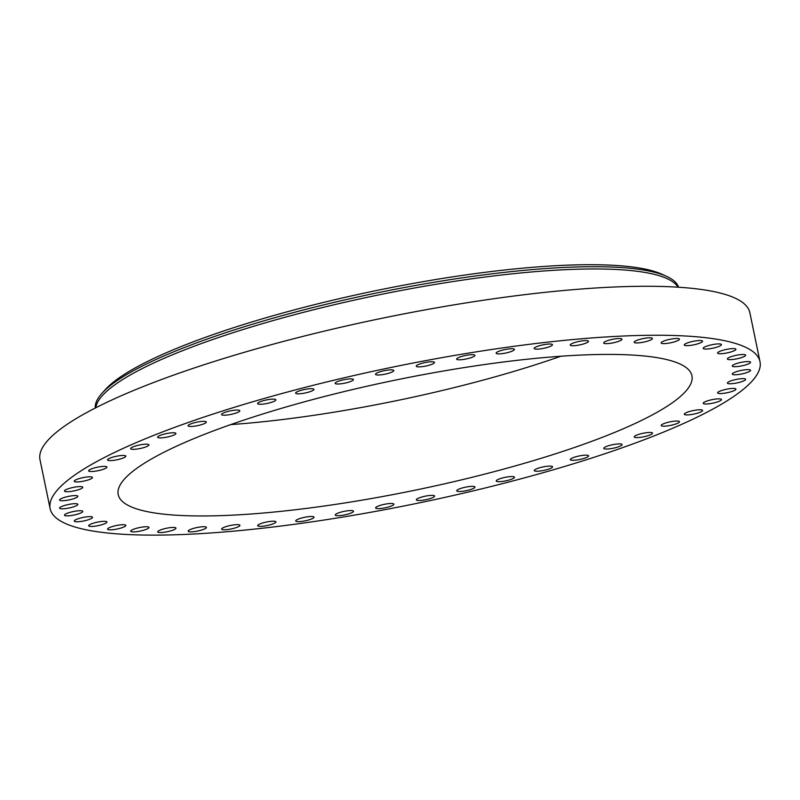 <?xml version="1.0" encoding="UTF-8"?>
<svg xmlns="http://www.w3.org/2000/svg" width="800" height="800" viewBox="0 0 800 800"><rect width="100%" height="100%" fill="white"/><g stroke="black" fill="none" stroke-linecap="round" stroke-linejoin="round"><path stroke-width="1.2" d="M571.53 458.39A9.33 1.78 168.3 0 0 570.3 459.62A9.33 1.78 168.3 0 0 577.23 459.93A9.33 1.78 168.3 0 0 587.34 457.07A9.33 1.78 168.3 0 0 588.58 455.84A9.33 1.78 168.3 0 0 581.65 455.53A9.33 1.78 168.3 0 0 571.53 458.39M583.69 338.6A362.46 69.16 168.3 0 0 221.93 411.2A362.46 69.16 168.3 0 0 50.14 508.69A362.46 69.16 168.3 0 0 226.45 531.77A362.46 69.16 168.3 0 0 588.21 459.17A362.46 69.16 168.3 0 0 760 361.68A362.46 69.16 168.3 0 0 583.69 338.6M760 361.68L749.86 312.71A362.46 69.16 168.3 0 0 573.55 289.63A362.46 69.16 168.3 0 0 211.79 362.24A362.46 69.16 168.3 0 0 40 459.72L50.14 508.69M678 287.19A297.91 56.84 168.3 0 0 534.47 271.72A297.91 56.84 168.3 0 0 95.81 407.75M678.59 287.22A297.91 56.84 168.3 0 0 666.48 276.31A297.91 56.84 168.3 0 0 534 269.46A297.91 56.84 168.3 0 0 102.06 393.19A297.91 56.84 168.3 0 0 95.29 408.02M666.48 276.31L661.74 274.16A293.57 56.02 168.3 0 0 531.2 267.42A293.57 56.02 168.3 0 0 105.56 389.34L102.06 393.19M230.75 424.6A292.95 55.9 168.3 0 0 242.17 423.71A292.95 55.9 168.3 0 0 560.85 356.24M549.43 357.12A292.95 55.9 168.3 0 0 257.05 415.8A292.95 55.9 168.3 0 0 118.21 494.59A292.95 55.9 168.3 0 0 260.71 513.25A292.95 55.9 168.3 0 0 553.09 454.57A292.95 55.9 168.3 0 0 691.93 375.78A292.95 55.9 168.3 0 0 549.43 357.12M604.52 447.42A9.33 1.78 168.3 0 0 603.78 448.36A9.33 1.78 168.3 0 0 611.25 448.59A9.33 1.78 168.3 0 0 621.33 445.51A9.33 1.78 168.3 0 0 622.06 444.57A9.33 1.78 168.3 0 0 614.59 444.35A9.33 1.78 168.3 0 0 604.52 447.42M634.6 436.27A9.33 1.78 168.3 0 0 634.23 436.93A9.33 1.78 168.3 0 0 642.25 437.06A9.33 1.78 168.3 0 0 652.15 433.8A9.33 1.78 168.3 0 0 652.51 433.14A9.33 1.78 168.3 0 0 644.5 433.01A9.33 1.78 168.3 0 0 634.6 436.27M661.33 425.11A9.33 1.78 168.3 0 0 661.21 425.5A9.33 1.78 168.3 0 0 669.78 425.54A9.33 1.78 168.3 0 0 679.38 422.11A9.33 1.78 168.3 0 0 679.49 421.72A9.33 1.78 168.3 0 0 670.92 421.68A9.33 1.78 168.3 0 0 661.33 425.11M684.32 414.09A9.33 1.78 168.3 0 0 684.32 414.24A9.33 1.78 168.3 0 0 693.44 414.17A9.33 1.78 168.3 0 0 702.6 410.61A9.33 1.78 168.3 0 0 702.6 410.46A9.33 1.78 168.3 0 0 693.48 410.53A9.33 1.78 168.3 0 0 684.32 414.09M703.25 403.38A9.33 1.78 168.3 0 0 712.9 403.13A9.33 1.78 168.3 0 0 721.51 399.53A9.33 1.78 168.3 0 0 721.49 399.47A9.33 1.78 168.3 0 0 711.83 399.72A9.33 1.78 168.3 0 0 703.22 403.32A9.33 1.78 168.3 0 0 703.25 403.38M717.82 393.14A9.33 1.78 168.3 0 0 727.87 392.58A9.33 1.78 168.3 0 0 735.93 389.1A9.33 1.78 168.3 0 0 735.76 388.85A9.33 1.78 168.3 0 0 725.7 389.4A9.33 1.78 168.3 0 0 717.65 392.89A9.33 1.78 168.3 0 0 717.82 393.14M727.83 383.5A9.33 1.78 168.3 0 0 738.15 382.67A9.33 1.78 168.3 0 0 745.66 379.31A9.33 1.78 168.3 0 0 745.21 378.9A9.33 1.78 168.3 0 0 734.89 379.74A9.33 1.78 168.3 0 0 727.38 383.1A9.33 1.78 168.3 0 0 727.83 383.5M733.14 374.63A9.33 1.78 168.3 0 0 743.59 373.54A9.33 1.78 168.3 0 0 750.56 370.31A9.33 1.78 168.3 0 0 749.7 369.78A9.33 1.78 168.3 0 0 739.25 370.87A9.33 1.78 168.3 0 0 732.28 374.1A9.33 1.78 168.3 0 0 733.14 374.63M733.66 366.63A9.33 1.78 168.3 0 0 744.12 365.32A9.33 1.78 168.3 0 0 750.55 362.23A9.33 1.78 168.3 0 0 749.16 361.61A9.33 1.78 168.3 0 0 738.71 362.92A9.33 1.78 168.3 0 0 732.27 366.01A9.33 1.78 168.3 0 0 733.66 366.63M729.4 359.63A9.33 1.78 168.3 0 0 739.73 358.13A9.33 1.78 168.3 0 0 745.64 355.18A9.33 1.78 168.3 0 0 743.61 354.51A9.33 1.78 168.3 0 0 733.27 356.01A9.33 1.78 168.3 0 0 727.36 358.97A9.33 1.78 168.3 0 0 729.4 359.63M720.4 353.74A9.33 1.78 168.3 0 0 730.49 352.08A9.33 1.78 168.3 0 0 735.9 349.27A9.33 1.78 168.3 0 0 733.12 348.59A9.33 1.78 168.3 0 0 723.02 350.25A9.33 1.78 168.3 0 0 717.62 353.06A9.33 1.78 168.3 0 0 720.4 353.74M706.8 349.03A9.33 1.78 168.3 0 0 716.56 347.25A9.33 1.78 168.3 0 0 721.46 344.59A9.33 1.78 168.3 0 0 717.84 343.93A9.33 1.78 168.3 0 0 708.09 345.71A9.33 1.78 168.3 0 0 703.18 348.38A9.33 1.78 168.3 0 0 706.8 349.03M688.81 345.58A9.33 1.78 168.3 0 0 698.12 343.71A9.33 1.78 168.3 0 0 702.55 341.2A9.33 1.78 168.3 0 0 698.01 340.61A9.33 1.78 168.3 0 0 688.69 342.48A9.33 1.78 168.3 0 0 684.27 344.99A9.33 1.78 168.3 0 0 688.81 345.58M666.67 343.44A9.33 1.78 168.3 0 0 679.43 339.15A9.33 1.78 168.3 0 0 673.9 338.66A9.33 1.78 168.3 0 0 661.15 342.94A9.33 1.78 168.3 0 0 666.67 343.44M640.73 342.63A9.33 1.78 168.3 0 0 652.44 338.48A9.33 1.78 168.3 0 0 645.87 338.12A9.33 1.78 168.3 0 0 634.16 342.27A9.33 1.78 168.3 0 0 640.73 342.63M611.34 343.17A9.33 1.78 168.3 0 0 621.98 339.19A9.33 1.78 168.3 0 0 614.34 338.99A9.33 1.78 168.3 0 0 603.7 342.98A9.33 1.78 168.3 0 0 611.34 343.17M578.95 345.06A9.33 1.78 168.3 0 0 588.49 341.27A9.33 1.78 168.3 0 0 579.75 341.27A9.33 1.78 168.3 0 0 570.21 345.06A9.33 1.78 168.3 0 0 578.95 345.06M544.02 348.26A9.33 1.78 168.3 0 0 552.46 344.69A9.33 1.78 168.3 0 0 542.61 344.92A9.33 1.78 168.3 0 0 534.17 348.48A9.33 1.78 168.3 0 0 544.02 348.26M507.07 352.73A9.33 1.78 168.3 0 0 514.41 349.41A9.33 1.78 168.3 0 0 503.47 349.88A9.33 1.78 168.3 0 0 496.13 353.2A9.33 1.78 168.3 0 0 507.07 352.73M468.63 358.39A9.33 1.78 168.3 0 0 474.9 355.35A9.33 1.78 168.3 0 0 462.89 356.09A9.33 1.78 168.3 0 0 456.62 359.13A9.33 1.78 168.3 0 0 468.63 358.39M429.26 365.18A9.33 1.78 168.3 0 0 434.5 362.42A9.33 1.78 168.3 0 0 421.47 363.45A9.33 1.78 168.3 0 0 416.22 366.21A9.33 1.78 168.3 0 0 429.26 365.18M389.54 372.99A9.33 1.78 168.3 0 0 393.81 370.53A9.33 1.78 168.3 0 0 379.81 371.85A9.33 1.78 168.3 0 0 375.53 374.32A9.33 1.78 168.3 0 0 389.54 372.99M350.04 381.71A9.33 1.78 168.3 0 0 353.42 379.55A9.33 1.78 168.3 0 0 348.05 379.04A9.33 1.78 168.3 0 0 338.52 381.18A9.33 1.78 168.3 0 0 335.14 383.34A9.33 1.78 168.3 0 0 340.51 383.85A9.33 1.78 168.3 0 0 350.04 381.71M311.35 391.21A9.33 1.78 168.3 0 0 313.91 389.36A9.33 1.78 168.3 0 0 308.03 388.91A9.33 1.78 168.3 0 0 298.2 391.3A9.33 1.78 168.3 0 0 295.63 393.15A9.33 1.78 168.3 0 0 301.51 393.6A9.33 1.78 168.3 0 0 311.35 391.21M274.02 401.35A9.33 1.78 168.3 0 0 275.87 399.81A9.33 1.78 168.3 0 0 269.47 399.42A9.33 1.78 168.3 0 0 259.43 402.06A9.33 1.78 168.3 0 0 257.59 403.6A9.33 1.78 168.3 0 0 263.99 403.98A9.33 1.78 168.3 0 0 274.02 401.35M238.61 411.98A9.33 1.78 168.3 0 0 239.84 410.75A9.33 1.78 168.3 0 0 232.91 410.43A9.33 1.78 168.3 0 0 222.8 413.3A9.33 1.78 168.3 0 0 221.56 414.53A9.33 1.78 168.3 0 0 228.5 414.84A9.33 1.78 168.3 0 0 238.61 411.98M205.62 422.95A9.33 1.78 168.3 0 0 206.36 422.01A9.33 1.78 168.3 0 0 198.89 421.78A9.33 1.78 168.3 0 0 188.82 424.86A9.33 1.78 168.3 0 0 188.08 425.8A9.33 1.78 168.3 0 0 195.55 426.02A9.33 1.78 168.3 0 0 205.62 422.95M175.54 434.09A9.33 1.78 168.3 0 0 175.91 433.44A9.33 1.78 168.3 0 0 167.89 433.31A9.33 1.78 168.3 0 0 157.99 436.57A9.33 1.78 168.3 0 0 157.63 437.23A9.33 1.78 168.3 0 0 165.65 437.36A9.33 1.78 168.3 0 0 175.54 434.09M148.81 445.26A9.33 1.78 168.3 0 0 148.93 444.87A9.33 1.78 168.3 0 0 140.36 444.83A9.33 1.78 168.3 0 0 130.76 448.26A9.33 1.78 168.3 0 0 130.65 448.65A9.33 1.78 168.3 0 0 139.22 448.69A9.33 1.78 168.3 0 0 148.81 445.26M125.82 456.28A9.33 1.78 168.3 0 0 125.82 456.12A9.33 1.78 168.3 0 0 116.7 456.2A9.33 1.78 168.3 0 0 107.54 459.76A9.33 1.78 168.3 0 0 107.54 459.91A9.33 1.78 168.3 0 0 116.66 459.84A9.33 1.78 168.3 0 0 125.82 456.28M106.9 466.99A9.33 1.78 168.3 0 0 97.24 467.24A9.33 1.78 168.3 0 0 88.63 470.84A9.33 1.78 168.3 0 0 88.65 470.9A9.33 1.78 168.3 0 0 98.31 470.65A9.33 1.78 168.3 0 0 106.92 467.05A9.33 1.78 168.3 0 0 106.9 466.99M92.32 477.23A9.33 1.78 168.3 0 0 82.27 477.79A9.33 1.78 168.3 0 0 74.21 481.27A9.33 1.78 168.3 0 0 74.38 481.52A9.33 1.78 168.3 0 0 84.44 480.97A9.33 1.78 168.3 0 0 92.49 477.48A9.33 1.78 168.3 0 0 92.32 477.23M82.31 486.86A9.33 1.78 168.3 0 0 71.99 487.7A9.33 1.78 168.3 0 0 64.48 491.06A9.33 1.78 168.3 0 0 64.93 491.47A9.33 1.78 168.3 0 0 75.25 490.63A9.33 1.78 168.3 0 0 82.76 487.27A9.33 1.78 168.3 0 0 82.31 486.86M77 495.74A9.33 1.78 168.3 0 0 66.55 496.83A9.33 1.78 168.3 0 0 59.58 500.06A9.33 1.78 168.3 0 0 60.44 500.59A9.33 1.78 168.3 0 0 70.89 499.5A9.33 1.78 168.3 0 0 77.86 496.27A9.33 1.78 168.3 0 0 77 495.74M76.48 503.74A9.33 1.78 168.3 0 0 66.03 505.05A9.33 1.78 168.3 0 0 59.59 508.14A9.33 1.78 168.3 0 0 60.98 508.76A9.33 1.78 168.3 0 0 71.43 507.45A9.33 1.78 168.3 0 0 77.87 504.36A9.33 1.78 168.3 0 0 76.48 503.74M80.74 510.74A9.33 1.78 168.3 0 0 70.41 512.24A9.33 1.78 168.3 0 0 64.5 515.19A9.33 1.78 168.3 0 0 66.53 515.86A9.33 1.78 168.3 0 0 76.87 514.35A9.33 1.78 168.3 0 0 82.78 511.4A9.33 1.78 168.3 0 0 80.74 510.74M89.74 516.63A9.33 1.78 168.3 0 0 79.65 518.29A9.33 1.78 168.3 0 0 74.24 521.1A9.33 1.78 168.3 0 0 77.03 521.78A9.33 1.78 168.3 0 0 87.12 520.12A9.33 1.78 168.3 0 0 92.52 517.31A9.33 1.78 168.3 0 0 89.74 516.63M103.34 521.34A9.33 1.78 168.3 0 0 93.58 523.12A9.33 1.78 168.3 0 0 88.68 525.78A9.33 1.78 168.3 0 0 92.3 526.44A9.33 1.78 168.3 0 0 102.05 524.65A9.33 1.78 168.3 0 0 106.96 521.99A9.33 1.78 168.3 0 0 103.34 521.34M121.33 524.79A9.33 1.78 168.3 0 0 112.02 526.66A9.33 1.78 168.3 0 0 107.59 529.17A9.33 1.78 168.3 0 0 112.13 529.76A9.33 1.78 168.3 0 0 121.45 527.89A9.33 1.78 168.3 0 0 125.87 525.38A9.33 1.78 168.3 0 0 121.33 524.79M143.47 526.93A9.33 1.78 168.3 0 0 130.71 531.22A9.33 1.78 168.3 0 0 136.24 531.71A9.33 1.78 168.3 0 0 148.99 527.43A9.33 1.78 168.3 0 0 143.47 526.93M169.42 527.74A9.33 1.78 168.3 0 0 157.7 531.89A9.33 1.78 168.3 0 0 164.27 532.25A9.33 1.78 168.3 0 0 175.98 528.1A9.33 1.78 168.3 0 0 169.42 527.74M198.8 527.2A9.33 1.78 168.3 0 0 188.16 531.18A9.33 1.78 168.3 0 0 195.81 531.38A9.33 1.78 168.3 0 0 206.44 527.39A9.33 1.78 168.3 0 0 198.8 527.2M231.19 525.31A9.33 1.78 168.3 0 0 221.65 529.1A9.33 1.78 168.3 0 0 230.4 529.1A9.33 1.78 168.3 0 0 239.93 525.31A9.33 1.78 168.3 0 0 231.19 525.31M266.12 522.11A9.33 1.78 168.3 0 0 257.69 525.68A9.33 1.78 168.3 0 0 267.53 525.45A9.33 1.78 168.3 0 0 275.97 521.89A9.33 1.78 168.3 0 0 266.12 522.11M303.07 517.64A9.33 1.78 168.3 0 0 295.73 520.96A9.33 1.78 168.3 0 0 306.67 520.49A9.33 1.78 168.3 0 0 314.02 517.17A9.33 1.78 168.3 0 0 303.07 517.64M341.52 511.97A9.33 1.78 168.3 0 0 335.24 515.02A9.33 1.78 168.3 0 0 347.25 514.28A9.33 1.78 168.3 0 0 353.52 511.24A9.33 1.78 168.3 0 0 341.52 511.97M380.88 505.19A9.33 1.78 168.3 0 0 375.64 507.95A9.33 1.78 168.3 0 0 388.67 506.92A9.33 1.78 168.3 0 0 393.92 504.16A9.33 1.78 168.3 0 0 380.88 505.19M420.6 497.38A9.33 1.78 168.3 0 0 416.33 499.84A9.33 1.78 168.3 0 0 430.33 498.52A9.33 1.78 168.3 0 0 434.61 496.05A9.33 1.78 168.3 0 0 420.6 497.38M460.1 488.66A9.33 1.78 168.3 0 0 456.72 490.81A9.33 1.78 168.3 0 0 462.09 491.33A9.33 1.78 168.3 0 0 471.62 489.19A9.33 1.78 168.3 0 0 475 487.03A9.33 1.78 168.3 0 0 469.63 486.51A9.33 1.78 168.3 0 0 460.1 488.66M498.79 479.16A9.33 1.78 168.3 0 0 496.23 481.01A9.33 1.78 168.3 0 0 502.11 481.46A9.33 1.78 168.3 0 0 511.94 479.07A9.33 1.78 168.3 0 0 514.51 477.22A9.33 1.78 168.3 0 0 508.63 476.77A9.33 1.78 168.3 0 0 498.79 479.16M536.12 469.02A9.33 1.78 168.3 0 0 534.27 470.56A9.33 1.78 168.3 0 0 540.67 470.95A9.33 1.78 168.3 0 0 550.71 468.31A9.33 1.78 168.3 0 0 552.55 466.77A9.33 1.78 168.3 0 0 546.15 466.39A9.33 1.78 168.3 0 0 536.12 469.02"/></g></svg>

